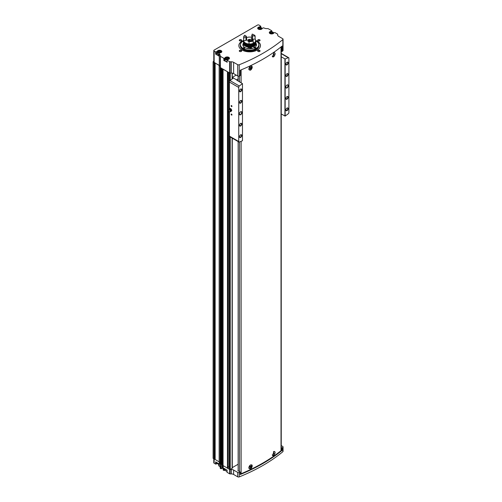 <?xml version="1.0" encoding="UTF-8"?>
<svg xmlns="http://www.w3.org/2000/svg" width="502" height="502" viewBox="0 0 502 502"><rect width="100%" height="100%" fill="white"/><g stroke="black" fill="none" stroke-linecap="round" stroke-linejoin="round"><path stroke-width="0.75" d="M274.619 451.574A2.115 1.224 120 0 0 274.575 451.549A2.115 1.224 120 0 0 273.766 451.536M273.954 455.308L272.649 455.653L273.954 451.423C275.516 451.618 275.516 452.911 273.954 455.308A2.403 1.387 -60 0 1 272.592 455.615M248.816 467.682A2.115 1.224 120 0 0 249.256 468.617A2.115 1.224 120 0 0 249.299 468.636M251.414 464.977A2.115 1.224 120 0 0 251.37 464.952A2.115 1.224 120 0 0 250.598 464.921M251.772 464.858A2.403 1.387 -60 0 1 252.017 466.948A2.403 1.387 -60 0 1 250.285 468.975L248.816 467.726L250.285 465.09L251.841 464.896L250.285 468.975M240.295 473.85A1.199 0.69 0 0 0 241.117 473.725A175.323 101.222 0 0 0 281.02 450.689A1.199 0.69 0 0 0 281.245 450.281L281.245 46.768M250.285 70.236L248.816 68.987L250.285 66.352L251.841 66.157L250.285 70.236A2.403 1.387 -60 0 0 252.017 68.209A2.403 1.387 -60 0 0 251.772 66.12M273.954 52.685C275.516 52.879 275.516 54.172 273.954 56.569L272.649 56.914L273.954 52.685M274.619 52.835A2.115 1.224 120 0 0 274.575 52.81A2.115 1.224 120 0 0 273.766 52.798M273.954 56.569A2.403 1.387 -60 0 1 272.592 56.877M248.816 68.943A2.115 1.224 120 0 0 249.256 69.878A2.115 1.224 120 0 0 249.299 69.897M251.414 66.239A2.115 1.224 120 0 0 251.37 66.214A2.115 1.224 120 0 0 250.598 66.182M240.238 472.081L240.213 474.541A175.323 101.222 0 0 0 282.149 450.332L281.848 447.891L281.245 447.546M281.848 447.891L282.149 447.878A175.323 101.222 0 0 0 282.839 447.313A1.199 0.69 0 0 0 283.053 446.918A1.199 0.69 0 0 0 282.701 446.429L281.245 445.588M232.288 467.613L238.143 464.237M229.144 469.138L229.427 469.433A0.602 0.345 0 0 0 230.274 469.433L232.112 468.372A0.602 0.345 0 0 0 232.288 468.121L232.288 138.188M230.054 469.514A0.602 0.345 0 0 0 230.098 469.514L231.353 469.514A3.2 1.851 0 0 1 233.618 470.054L237.697 472.407A1.199 0.69 0 0 0 239.234 472.489A175.323 101.222 0 0 0 240.213 472.093L237.917 470.575M223.202 469.922L223.848 470.462L223.848 468.272L227.073 470.136L227.073 472.326L229.678 473.825A0.602 0.345 0 0 0 230.098 473.926L231.353 473.926A3.2 1.851 0 0 1 233.618 474.465L237.697 476.818A1.199 0.69 0 0 0 239.234 476.9A175.323 101.222 0 0 0 282.839 451.725A1.199 0.69 0 0 0 283.053 451.329L283.053 446.918M225.16 469.759A2.303 1.33 0 0 0 224.927 470.098A0.602 0.345 0 0 1 224.77 470.261L223.848 470.462M213.789 458.772L213.789 462.731A1.199 0.69 0 0 0 214.141 463.221L215.64 464.086L215.64 461.896L218.866 463.76L218.753 465.787L219.286 466.195A3.2 1.851 0 0 1 220.227 467.5L220.227 468.228A0.602 0.345 0 0 0 220.403 468.473L221.219 468.78L222.493 468.209L223.139 468.579M217.517 463.057A2.303 1.33 0 0 0 217.284 463.396A0.602 0.345 0 0 1 217.128 463.559L215.64 464.086M255.662 40.417A10.806 6.237 180 0 1 257.306 41.195A10.806 6.237 180 0 1 260.469 45.607A10.806 6.237 180 0 1 249.663 51.85A10.806 6.237 180 0 1 238.858 45.607A10.806 6.237 180 0 1 243.658 40.417M241.311 50.432A1.199 0.69 180 0 1 241.311 51.411A1.199 0.69 180 0 1 239.617 51.411A1.199 0.69 180 0 1 239.617 50.432A1.199 0.69 180 0 1 241.311 50.432M241.311 39.809A1.199 0.69 180 0 1 241.311 40.787A1.199 0.69 180 0 1 239.617 40.787A1.199 0.69 180 0 1 239.617 39.809A1.199 0.69 180 0 1 241.311 39.809M259.71 39.809A1.199 0.69 180 0 1 259.71 40.787A1.199 0.69 180 0 1 258.015 40.787A1.199 0.69 180 0 1 258.015 39.809A1.199 0.69 180 0 1 259.71 39.809M259.71 50.432A1.199 0.69 180 0 1 259.71 51.411A1.199 0.69 180 0 1 258.015 51.411A1.199 0.69 180 0 1 258.015 50.432A1.199 0.69 180 0 1 259.71 50.432M260.645 27.441L260.645 26.292L259.729 26.826A0.602 0.345 0 0 1 259.446 26.913A2.303 1.33 0 0 0 257.695 28.206A2.303 1.33 0 0 0 259.716 29.524A2.303 1.33 0 0 0 262.232 28.52A0.602 0.345 0 0 1 262.389 28.357L263.305 27.83L264.29 28.074A3.2 1.851 0 0 0 266.556 28.614L267.811 28.614A0.602 0.345 0 0 1 268.237 28.714L271.682 30.704L271.331 31.237A0.602 0.345 0 0 1 271.049 31.325A2.303 1.33 0 0 0 269.298 32.617A2.303 1.33 0 0 0 271.325 33.935A2.303 1.33 0 0 0 273.835 32.931A0.602 0.345 0 0 1 273.992 32.768L274.914 32.567L277.506 34.067A0.621 0.358 0 0 1 277.688 34.318L277.688 35.04A3.2 1.851 0 0 0 278.623 36.345L282.701 38.698A1.199 0.69 0 0 1 283.053 39.187L283.053 50.464A1.199 0.69 0 0 1 282.839 50.859A175.323 101.222 0 0 1 282.149 51.43L281.245 51.097M260.645 26.292L259.145 25.1A1.199 0.69 0 0 0 257.444 25.1L214.141 50.1A1.199 0.69 0 0 0 213.789 50.595A1.199 0.69 0 0 0 214.141 51.085L215.64 51.951L217.128 51.417A0.602 0.345 0 0 0 217.284 51.254A2.303 1.33 0 0 1 219.794 50.256A2.303 1.33 0 0 1 221.821 51.574A2.303 1.33 0 0 1 220.064 52.867A0.602 0.345 0 0 0 219.788 52.955L218.753 53.651L219.286 54.053L219.286 65.329L215.126 63.07L219.148 65.411A3.2 1.851 0 0 1 220.083 66.722L220.083 67.588L229.671 72.959A0.621 0.358 0 0 0 230.104 73.06L231.353 73.06A3.2 1.851 0 0 1 233.618 73.606L237.697 75.959A1.199 0.69 0 0 0 239.234 76.034A175.323 101.222 0 0 0 240.213 75.639L240.238 70.236M227.073 62.047L223.848 60.51L223.848 58.32L220.403 56.331A0.602 0.345 0 0 1 220.227 56.086L220.227 55.364A3.2 1.851 0 0 0 219.286 54.053M223.848 58.32L224.77 58.119A0.602 0.345 0 0 0 224.927 57.956A2.303 1.33 0 0 1 227.437 56.952A2.303 1.33 0 0 1 229.464 58.276A2.303 1.33 0 0 1 227.707 59.562A0.602 0.345 0 0 0 227.431 59.656L227.073 60.184L229.671 61.683A0.621 0.358 0 0 0 230.104 61.784L231.353 61.784L231.353 73.06M283.053 39.187A1.199 0.69 0 0 1 282.839 39.589A175.323 101.222 0 0 1 239.234 64.758A1.199 0.69 0 0 1 237.697 64.683L233.618 62.33A3.2 1.851 0 0 0 231.353 61.784M217.517 53.105A2.303 1.33 0 0 0 217.284 53.444A0.602 0.345 0 0 1 217.128 53.607L215.64 54.141L218.866 56.004L218.866 53.814M213.789 50.595L213.789 61.871A1.199 0.69 0 0 0 214.141 62.361L215.258 63.001M220.227 56.086L220.227 67.362A0.602 0.345 0 0 0 220.403 67.607L221.326 68.14M260.256 44.659A10.806 6.237 180 0 1 260.274 44.722A10.806 6.237 180 0 1 260.469 45.757M238.858 45.757A10.806 6.237 180 0 1 239.052 44.722A10.806 6.237 180 0 1 239.071 44.659M222.806 465.442L229.094 469.075M213.105 458.288A1.6 0.922 0 0 0 213.105 458.32A1.6 0.922 0 0 0 213.105 458.351L215.126 459.38M220.083 67.588L220.083 464.036L221.501 464.432M220.083 463.17A3.2 1.851 0 0 0 219.148 461.865L219.148 65.411M215.151 459.487L219.148 461.865M240.213 75.639L240.213 70.249A175.323 101.222 0 0 0 282.149 46.033L282.149 51.43M213.789 61.257L213.168 61.614A1.6 0.922 0 0 0 213.105 61.871A1.6 0.922 0 0 0 213.105 61.897L214.191 62.386M222.806 68.994L227.701 71.824M220.227 66.641A3.2 1.851 0 0 0 219.286 65.329M229.169 72.671L229.427 72.978A0.602 0.345 0 0 0 230.054 73.06M223.057 465.756L223.057 69.301M220.792 464.45L220.792 67.996M215.126 458.79L214.191 458.834M222.493 468.209L222.493 463.955A0.998 0.577 0 0 1 222.267 463.773A0.998 0.577 0 0 1 222.185 463.541A0.64 0.37 0 0 0 221.526 463.17M222.474 68.805L222.781 464.124M227.895 467.406L228.146 111.726M228.994 466.942A0.602 0.345 0 0 0 228.146 467.098M229.019 467.726L229.019 111.996L229.094 467.77M222.267 463.773L221.526 464.187M258.097 51.455A0.985 0.571 180 0 1 257.877 51.097A0.985 0.571 180 0 1 258.486 50.57A0.985 0.571 180 0 1 259.559 50.696A0.985 0.571 180 0 1 259.848 51.097A0.985 0.571 180 0 1 259.628 51.455M258.097 40.831A0.985 0.571 180 0 1 257.877 40.474A0.985 0.571 180 0 1 258.486 39.947A0.985 0.571 180 0 1 259.559 40.072A0.985 0.571 180 0 1 259.848 40.474A0.985 0.571 180 0 1 259.628 40.831M239.699 40.831A0.985 0.571 180 0 1 239.479 40.474A0.985 0.571 180 0 1 240.088 39.947A0.985 0.571 180 0 1 241.161 40.072A0.985 0.571 180 0 1 241.449 40.474A0.985 0.571 180 0 1 241.23 40.831M239.699 51.455A0.985 0.571 180 0 1 239.479 51.097A0.985 0.571 180 0 1 240.088 50.57A0.985 0.571 180 0 1 241.161 50.696A0.985 0.571 180 0 1 241.449 51.097A0.985 0.571 180 0 1 241.23 51.455M256.026 45.356A6.802 3.928 180 0 1 256.252 45.77M243.075 45.77A6.802 3.928 180 0 1 243.301 45.362M256.026 43.398A6.802 3.928 180 0 1 256.466 44.791A6.802 3.928 180 0 1 249.663 48.719A6.802 3.928 180 0 1 242.861 44.791A6.802 3.928 180 0 1 243.301 43.398M255.669 40.794A9.161 5.29 180 0 1 256.145 41.051A9.161 5.29 180 0 1 258.662 43.787A9.161 5.29 180 0 1 249.663 50.081A9.161 5.29 180 0 1 240.665 43.787A9.161 5.29 180 0 1 243.658 40.794M255.888 47.734A0.803 0.464 180 0 1 256.127 48.06A0.803 0.464 180 0 1 255.323 48.525A0.803 0.464 180 0 1 254.527 48.06A0.803 0.464 180 0 1 255.016 47.634A0.803 0.464 180 0 1 255.888 47.734M244.568 47.734A0.803 0.464 180 0 1 244.8 48.06A0.803 0.464 180 0 1 244.003 48.525A0.803 0.464 180 0 1 243.2 48.06A0.803 0.464 180 0 1 243.696 47.634A0.803 0.464 180 0 1 244.568 47.734M243.683 41.948A0.803 0.464 180 0 1 243.2 41.522A0.803 0.464 180 0 1 243.658 41.108M255.669 41.108A0.803 0.464 180 0 1 255.888 41.195A0.803 0.464 180 0 1 256.127 41.522A0.803 0.464 180 0 1 255.643 41.948M258.681 43.85A9.205 5.315 180 0 1 258.706 43.912A9.205 5.315 180 0 1 258.869 44.923A9.205 5.315 180 0 1 249.663 50.238A9.205 5.315 180 0 1 240.458 44.923A9.205 5.315 180 0 1 240.621 43.912A9.205 5.315 180 0 1 240.646 43.85M255.669 40.612A10.768 6.212 180 0 1 257.275 41.377A10.768 6.212 180 0 1 260.231 44.596A10.768 6.212 180 0 1 260.325 46.636M239.002 46.636A10.768 6.212 180 0 1 239.096 44.596A10.768 6.212 180 0 1 243.658 40.612M223.848 60.51L224.413 60.51L224.413 58.32M225.16 59.807A2.303 1.33 0 0 0 224.927 60.146A0.602 0.345 0 0 1 224.77 60.309L224.413 60.51M225.837 57.83A2.002 1.155 0 0 0 225.16 58.696L225.16 60.466A2.002 1.155 0 0 0 225.743 61.282A2.002 1.155 0 0 0 226.96 61.614M218.866 55.678L218.866 56.004M218.194 51.135A2.002 1.155 0 0 0 217.517 52.001L217.517 53.764A2.002 1.155 0 0 0 218.106 54.58A2.002 1.155 0 0 0 218.753 54.831M226.86 59.148L226.044 58.678L226.346 58.031L227.462 57.855L228.278 58.332L227.977 58.972L226.86 59.148M271.3 33.49L270.484 33.019L270.785 32.373L271.896 32.203L272.718 32.674L272.417 33.32L271.3 33.49M219.217 52.446L218.401 51.976L218.703 51.329L219.82 51.16L220.635 51.631L220.334 52.271L219.217 52.446M259.697 29.078L258.881 28.608L259.176 27.961L260.293 27.792L261.109 28.263L260.814 28.903L259.697 29.078M227.757 59.01L227.462 57.855M226.346 58.847L226.346 58.031M227.462 58.841L226.565 58.979M260.588 28.94L260.293 27.792M259.176 28.777L259.176 27.961M260.293 28.771L259.402 28.909M220.114 52.308L219.82 51.16M218.703 52.145L218.703 51.329M219.82 52.139L218.928 52.277M272.191 33.352L271.896 32.203M270.785 33.188L270.785 32.373M271.896 33.182L271.005 33.32M281.848 450.344L281.245 449.999M250.398 69.822A2.115 1.224 -60 0 1 249.343 69.929A2.115 1.224 -60 0 1 249.343 67.481A2.115 1.224 -60 0 1 251.458 66.264A2.115 1.224 -60 0 1 251.784 67.958A2.115 1.224 -60 0 1 250.398 69.822M250.398 67.532L249.977 68.623L250.824 68.134L250.824 67.569L250.398 67.532M273.383 53.118A2.115 1.224 -60 0 1 274.669 52.861A2.115 1.224 -60 0 1 274.989 54.555A2.115 1.224 -60 0 1 273.609 56.425A2.115 1.224 -60 0 1 272.555 56.525A2.115 1.224 -60 0 1 272.209 56.117M273.609 54.128L273.182 55.22L274.036 54.731L274.036 54.166L273.609 54.128M250.398 468.561A2.115 1.224 -60 0 1 249.343 468.667A2.115 1.224 -60 0 1 249.343 466.22A2.115 1.224 -60 0 1 251.458 465.003A2.115 1.224 -60 0 1 251.784 466.697A2.115 1.224 -60 0 1 250.398 468.561M250.398 466.27L249.977 467.362L250.824 466.873L250.824 466.308L250.398 466.27M273.383 451.856A2.115 1.224 -60 0 1 274.669 451.599A2.115 1.224 -60 0 1 274.989 453.293A2.115 1.224 -60 0 1 273.609 455.163A2.115 1.224 -60 0 1 272.555 455.264A2.115 1.224 -60 0 1 272.209 454.856M273.609 452.867L273.182 453.959L274.036 453.469L274.036 452.904L273.609 452.867M249.977 68.209L250.285 67.67M250.285 67.82L250.824 68.134M249.977 68.416L250.398 68.661M273.182 453.551L273.496 453.011M273.496 453.162L274.036 453.469M273.182 453.752L273.609 454.003M249.977 466.948L250.285 466.408M250.285 466.559L250.824 466.873M249.977 467.155L250.398 467.4M273.182 54.812L273.496 54.272M273.496 54.423L274.036 54.731M273.182 55.013L273.609 55.258M236.693 79.931L236.925 80.276L236.925 79.598A0.803 0.464 0 0 0 236.693 79.925A0.803 0.464 0 0 0 236.693 79.931L233.279 77.961A0.602 0.345 0 0 0 233.104 77.722L232.652 77.459A0.602 0.345 0 0 1 232.482 77.264L236.216 75.105M238.87 141.984A1.199 0.69 120 0 0 239.335 141.991A213.752 123.41 120 0 0 242.472 140.736L242.472 83.633A213.752 123.41 120 0 0 239.335 85.999A1.199 0.69 120 0 0 238.739 86.821L238.739 141.859A1.199 0.69 120 0 0 238.87 141.984L229.533 136.594A1.199 0.69 -60 0 1 229.427 136.506L229.427 111.946M229.427 72.978L229.427 81.362A1.199 0.69 -60 0 1 229.998 80.609A213.752 123.41 -60 0 1 233.104 78.262L233.104 77.722M231.547 114.079L231.547 114.079A0.602 0.345 60 0 1 231.547 115.058A0.602 0.345 60 0 1 231.547 114.079M231.547 105.583L231.547 105.583A0.602 0.345 60 0 1 231.547 106.562A0.602 0.345 60 0 1 231.547 105.583M240.609 114.732A1.801 1.042 -60 0 1 239.335 113.998A1.801 1.042 -60 0 1 240.609 111.795A1.801 1.042 -60 0 1 241.882 112.53A1.801 1.042 -60 0 1 240.609 114.732M240.609 103.13A1.6 0.922 -60 0 1 239.473 102.477A1.6 0.922 -60 0 1 240.609 100.519A1.6 0.922 -60 0 1 241.738 101.172A1.6 0.922 -60 0 1 240.609 103.13M240.609 126.008A1.6 0.922 -60 0 1 239.473 125.356A1.6 0.922 -60 0 1 240.609 123.398A1.6 0.922 -60 0 1 241.738 124.05A1.6 0.922 -60 0 1 240.609 126.008M240.609 137.448A1.6 0.922 -60 0 1 239.473 136.795A1.6 0.922 -60 0 1 240.609 134.837A1.6 0.922 -60 0 1 241.738 135.49A1.6 0.922 -60 0 1 240.609 137.448M240.609 91.69A1.6 0.922 -60 0 1 239.473 91.038A1.6 0.922 -60 0 1 240.609 89.08A1.6 0.922 -60 0 1 241.738 89.732A1.6 0.922 -60 0 1 240.609 91.69M238.739 141.859L238.739 86.821M287.025 87.932A1.801 1.042 -60 0 1 285.751 87.197A1.801 1.042 -60 0 1 287.025 84.995A1.801 1.042 -60 0 1 288.299 85.729A1.801 1.042 -60 0 1 287.025 87.932M287.025 76.329A1.6 0.922 -60 0 1 285.895 75.676A1.6 0.922 -60 0 1 287.025 73.719A1.6 0.922 -60 0 1 288.161 74.371A1.6 0.922 -60 0 1 287.025 76.329M287.025 99.208A1.6 0.922 -60 0 1 285.895 98.555A1.6 0.922 -60 0 1 287.025 96.597A1.6 0.922 -60 0 1 288.161 97.25A1.6 0.922 -60 0 1 287.025 99.208M287.025 110.647A1.6 0.922 -60 0 1 285.895 109.994A1.6 0.922 -60 0 1 287.025 108.037A1.6 0.922 -60 0 1 288.161 108.689A1.6 0.922 -60 0 1 287.025 110.647M287.025 64.89A1.6 0.922 -60 0 1 285.895 64.237A1.6 0.922 -60 0 1 287.025 62.279A1.6 0.922 -60 0 1 288.161 62.932A1.6 0.922 -60 0 1 287.025 64.89M281.245 113.985L285.155 116.094A213.752 123.41 120 0 0 288.292 113.728A1.199 0.69 120 0 0 288.895 112.906L288.895 57.868A1.199 0.69 120 0 0 288.757 57.736A1.199 0.69 120 0 0 288.292 57.73A213.752 123.41 120 0 0 285.155 58.991L281.245 56.839M285.155 116.094L285.155 58.991M236.925 79.598L238.143 78.896M232.482 78.726L232.482 77.264M229.427 469.433L229.427 136.124L238.513 141.369M236.925 80.276L242.472 83.633M284.929 116.113L284.929 58.972M240.508 89.143A1.33 0.766 -60 0 1 241.079 89.124A1.33 0.766 -60 0 1 241.286 90.191A1.33 0.766 -60 0 1 240.414 91.358A1.33 0.766 -60 0 1 239.749 91.427A1.33 0.766 -60 0 1 239.479 90.918M240.508 134.9A1.33 0.766 -60 0 1 241.079 134.881A1.33 0.766 -60 0 1 241.286 135.948A1.33 0.766 -60 0 1 240.414 137.115A1.33 0.766 -60 0 1 239.749 137.184A1.33 0.766 -60 0 1 239.479 136.676M240.508 123.461A1.33 0.766 -60 0 1 241.079 123.442A1.33 0.766 -60 0 1 241.286 124.509A1.33 0.766 -60 0 1 240.414 125.676A1.33 0.766 -60 0 1 239.749 125.745A1.33 0.766 -60 0 1 239.479 125.236M240.508 100.582A1.33 0.766 -60 0 1 241.079 100.563A1.33 0.766 -60 0 1 241.286 101.63A1.33 0.766 -60 0 1 240.414 102.797A1.33 0.766 -60 0 1 239.749 102.866A1.33 0.766 -60 0 1 239.479 102.358M286.924 62.342A1.33 0.766 -60 0 1 287.502 62.323A1.33 0.766 -60 0 1 287.702 63.39A1.33 0.766 -60 0 1 286.837 64.557A1.33 0.766 -60 0 1 286.171 64.626A1.33 0.766 -60 0 1 285.895 64.118M286.924 108.099A1.33 0.766 -60 0 1 287.502 108.081A1.33 0.766 -60 0 1 287.702 109.147A1.33 0.766 -60 0 1 286.837 110.314A1.33 0.766 -60 0 1 286.171 110.384A1.33 0.766 -60 0 1 285.895 109.875M286.924 96.66A1.33 0.766 -60 0 1 287.502 96.641A1.33 0.766 -60 0 1 287.702 97.708A1.33 0.766 -60 0 1 286.837 98.875A1.33 0.766 -60 0 1 286.171 98.944A1.33 0.766 -60 0 1 285.895 98.436M286.924 73.781A1.33 0.766 -60 0 1 287.502 73.763A1.33 0.766 -60 0 1 287.702 74.829A1.33 0.766 -60 0 1 286.837 75.997A1.33 0.766 -60 0 1 286.171 76.066A1.33 0.766 -60 0 1 285.895 75.557M286.956 85.039A1.6 0.922 -60 0 1 287.684 84.995A1.6 0.922 -60 0 1 287.928 86.275A1.6 0.922 -60 0 1 286.887 87.687A1.6 0.922 -60 0 1 286.084 87.768A1.6 0.922 -60 0 1 285.751 87.116M240.533 111.839A1.6 0.922 -60 0 1 241.267 111.795A1.6 0.922 -60 0 1 241.512 113.075A1.6 0.922 -60 0 1 240.464 114.487A1.6 0.922 -60 0 1 239.661 114.569A1.6 0.922 -60 0 1 239.335 113.91M231.974 106.273L231.591 105.608M231.974 114.77L231.591 114.105M230.048 111.35L230.675 111.651L230.907 111.275A1.399 0.809 60 0 1 230.399 111.482A1.399 0.809 60 0 1 230.223 111.438M231.246 110.835L230.907 110.133A1.399 0.809 60 0 1 230.907 111.275L231.56 110.898L230.675 111.651M230.048 109.066A1.399 0.809 60 0 1 230.907 110.133L230.675 109.361L229.533 108.702L229.188 109.141A1.399 0.809 60 0 1 230.048 109.066M228.404 110.371A0.96 0.552 60 0 1 229.063 111.319A0.96 0.552 60 0 1 228.761 112.028A0.96 0.552 60 0 1 227.927 111.431A0.96 0.552 60 0 1 227.826 110.415A0.96 0.552 60 0 1 228.404 110.371M227.826 110.415L228.372 109.693A1.324 0.766 60 0 1 228.686 109.511A1.324 0.766 60 0 1 229.169 109.637A1.324 0.766 60 0 1 229.985 110.66A1.324 0.766 60 0 1 229.966 111.739A1.324 0.766 60 0 1 229.659 111.915L228.761 112.028M229.075 109.442A1.399 0.809 60 0 1 229.125 109.267A1.399 0.809 60 0 1 229.188 109.141L228.962 109.518M230.675 109.361L231.215 109.047L231.786 110.522M229.533 108.702L230.073 108.388L231.215 109.047M255.995 45.017L256.026 43.486A6.363 3.677 180 0 1 254.301 46.002L254.301 47.665M254.018 47.809L254.018 46.165A6.363 3.677 180 0 1 247.135 46.855A6.363 3.677 180 0 1 243.301 43.486A6.363 3.677 180 0 1 243.414 42.789L243.627 42.155A6.149 3.552 180 0 1 243.671 42.03M255.656 42.03A6.149 3.552 180 0 1 255.7 42.155L255.913 42.789A6.363 3.677 180 0 1 256.026 43.486M247.737 48.562L248.214 47.677C249.87 47.175 251.169 47.395 252.111 48.349M254.018 46.165L253.868 45.425A6.149 3.552 180 0 1 246.689 45.939A6.149 3.552 180 0 1 243.627 42.155M255.7 42.155A6.149 3.552 180 0 1 254.15 45.255L254.301 46.002M253.868 45.425L253.767 45.362A6.005 3.464 180 0 1 247.273 46.008A6.005 3.464 180 0 1 243.658 42.833L243.658 42.256A6.005 3.464 180 0 1 243.715 41.779M255.612 41.779A6.005 3.464 180 0 1 255.669 42.256L255.669 42.833A6.005 3.464 180 0 1 254.05 45.199L254.15 45.255M253.767 45.362L253.767 44.791A6.005 3.464 180 0 1 247.273 45.437A6.005 3.464 180 0 1 243.658 42.256M255.669 42.256A6.005 3.464 180 0 1 254.05 44.628L254.05 45.199M253.767 44.791L253.554 44.665A5.704 3.294 180 0 1 247.486 45.305A5.704 3.294 180 0 1 243.966 42.381M255.361 42.381A5.704 3.294 180 0 1 253.836 44.502L254.05 44.628M254.815 36.376A6.005 3.464 180 0 1 255.141 36.74L255.141 39.125A6.005 3.464 180 0 1 255.669 40.543L255.669 41.296A6.005 3.464 180 0 1 254.05 43.661L253.836 44.502M253.554 43.938L253.554 44.665M246.03 37.154A3.639 2.102 180 0 1 246.388 36.389L246.218 36.163A3.84 2.221 180 0 0 245.829 36.997L246.03 40.066L246.432 40.398A3.803 2.196 0 0 0 243.69 40.9A6.005 3.464 180 0 1 243.658 40.543A6.005 3.464 180 0 0 247.273 43.724A6.005 3.464 180 0 0 253.767 43.072L253.767 43.825A6.005 3.464 180 0 1 247.273 44.477A6.005 3.464 180 0 1 243.658 41.296L243.658 40.543A6.005 3.464 180 0 1 243.658 40.511M246.388 37.637A6.005 3.464 180 0 1 251.709 37.286M255.669 40.543A6.005 3.464 180 0 1 254.05 42.908L254.05 43.661M253.767 43.072L253.184 42.739M248.71 40.053A1.588 0.916 180 0 0 248.082 40.725A1.588 0.916 180 0 0 249.048 41.628A2.002 1.155 180 0 1 247.662 40.543A2.002 1.155 180 0 1 249.908 39.394M253.184 42.413L254.05 42.908M255.141 39.125A3.803 2.196 0 0 0 252.337 39.482L252.857 35.912A3.84 2.221 180 0 0 251.797 35.297L251.709 38.478A3.639 2.102 180 0 1 252.675 39.037M252.876 40.562L252.876 40.894A3.803 2.196 0 0 0 253.184 40.963L253.184 43.348A6.005 3.464 180 0 1 249.048 43.988L249.048 41.603A3.803 2.196 0 0 0 249.249 41.453A1.418 0.816 180 0 1 248.27 40.511A1.418 0.816 180 0 1 249.758 39.84M248.013 41.195A2.002 1.155 180 0 1 248.032 41.183L248.258 40.329L249.77 39.809M246.388 36.389L246.739 39.733A3.244 1.87 180 0 0 246.432 40.398M253.184 40.116L252.964 39.903A3.803 2.196 0 0 1 251.364 39.131A3.84 2.221 180 0 1 249.914 39.357A3.803 2.196 0 0 1 249.193 40.486L249.048 41.082A6.005 3.464 180 0 0 253.184 40.442L253.184 40.116A6.005 3.464 180 0 1 249.048 40.756L249.048 40.624M252.964 39.903A5.804 3.351 180 0 1 249.193 40.486M245.829 36.997A3.803 2.196 0 0 0 243.878 37.418L243.69 37.663A6.005 3.464 180 0 1 243.658 37.305A6.005 3.464 180 0 1 244.8 35.272L244.888 35.24A3.803 2.196 0 0 0 246.218 36.163M243.878 37.418A5.804 3.351 180 0 1 244.888 35.24M243.69 37.663L243.69 37.989A6.005 3.464 180 0 1 243.658 37.631A6.005 3.464 180 0 1 243.665 37.468M243.953 38.397A5.723 3.307 180 0 1 243.941 38.158L243.953 38.397A3.803 2.196 0 0 0 243.69 38.51L243.69 40.9M249.249 41.095L249.249 41.453A5.723 3.307 180 0 0 252.876 40.894M243.69 38.51A6.005 3.464 180 0 1 243.658 38.158A6.005 3.464 180 0 1 243.677 37.895M253.184 40.963A6.005 3.464 180 0 1 249.048 41.603M252.337 39.482A3.244 1.87 180 0 0 251.496 38.999L251.709 38.478M251.709 35.567A3.639 2.102 180 0 1 252.675 36.125M251.797 35.297A3.803 2.196 0 0 0 252.173 34.356A3.803 2.196 0 0 0 252.148 34.117A5.804 3.351 180 0 1 253.767 34.776A5.804 3.351 180 0 1 254.909 35.711A3.803 2.196 0 0 0 252.857 35.912M254.909 35.711L255.141 36.219A3.803 2.196 180 0 0 254.815 36.194L254.815 36.715A3.803 2.196 0 0 1 255.141 36.74M253.836 34.814A6.005 3.464 180 0 1 253.912 34.858A6.005 3.464 180 0 1 255.141 35.893M252.148 34.6A3.803 2.196 180 0 0 252.117 34.469L252.148 34.117M248.973 40.926L248.791 40.794A0.904 0.521 180 0 1 249.03 40.292L248.879 40.731L249.249 40.436M249.03 40.292A0.904 0.521 180 0 1 249.55 40.141M250.849 48.638L250.002 48.148L250.002 47.583L250.429 47.546A0.69 0.402 60 0 1 250.831 48.663M250.46 48.694A0.69 0.402 60 0 1 250.429 47.546M250.956 47.602A1.242 0.715 60 0 1 251.307 48.606M249.977 48.719A1.242 0.715 60 0 1 249.55 47.602A1.242 0.715 60 0 1 249.569 47.42A1.399 0.809 60 0 0 249.55 47.47A1.399 0.809 60 0 0 249.55 47.539M251.27 47.69A1.399 0.809 60 0 1 251.533 48.569M250.567 47.646L250.78 48.085A0.602 0.345 60 0 1 250.58 47.659M250.567 47.822L250.002 48.148M250.912 48.393L250.429 48.675M241.117 473.725L241.117 141.288M241.117 82.698L241.117 69.872M281.02 450.689L281.02 46.95M282.839 451.725L282.839 447.313M282.149 450.332L282.149 447.878M240.213 474.541L240.213 472.093M239.234 476.9L239.234 472.489M218.194 464.155A1.763 1.017 0 0 0 218.276 464.199A1.763 1.017 0 0 0 218.753 464.4M225.837 470.851A1.763 1.017 0 0 0 225.919 470.901A1.763 1.017 0 0 0 226.96 471.196M215.64 54.141L215.64 51.951M214.141 51.085L214.141 62.361M227.073 62.373L227.073 60.184M220.403 56.331L220.403 67.607M229.671 61.683L229.671 72.959M227.073 470.136L227.073 472.326M229.678 473.825L229.678 469.521M223.202 470.085L223.202 465.837M220.936 468.78L220.936 464.507M220.403 468.473L220.403 464.224M237.697 476.818L237.697 472.407M233.618 474.465L233.618 470.054M230.104 61.784L230.104 73.06M239.234 64.758L239.234 76.034M282.839 39.589L282.839 50.859M214.009 458.897L214.009 62.449M213.143 458.395L213.143 61.947M229.144 469.27L229.144 111.984M229.144 109.21L229.144 72.815M227.444 468.291L227.444 71.836M232.112 468.372L232.112 138.088M232.112 78.996L232.112 73.116M230.274 469.433L230.274 137.021M230.274 80.395L230.274 73.06M215.151 459.556L215.151 63.101M213.105 458.351L213.105 61.897M214.141 463.221L214.134 62.436M214.354 458.671L214.354 62.48M214.856 458.633L214.856 62.769M221.15 464.588L221.15 68.14M221.357 464.582L221.357 68.159M221.501 464.494L221.501 68.241M222.185 463.541L222.185 68.636M222.806 465.549L222.806 69.1M227.67 468.291L227.67 71.836M227.87 468.171L227.87 111.325M227.87 110.358L227.87 71.918M228.146 109.994L228.146 72.081M228.994 72.57L229.019 109.405M233.618 62.33L233.618 73.606M237.697 64.683L237.697 75.959M218.866 463.76L218.866 465.95M219.286 466.195L219.286 461.953M230.098 473.926L230.098 469.514M231.353 473.926L231.353 469.514M221.219 468.78L221.219 464.607M222.21 468.209L222.21 463.792M258.869 44.923L258.869 45.676A9.205 5.315 180 0 1 249.663 50.991A9.205 5.315 180 0 1 240.458 45.676L240.458 44.923M258.869 44.91A9.325 5.384 180 0 1 249.663 51.154A9.325 5.384 180 0 1 240.458 44.91M224.77 60.309L224.77 58.119M224.927 60.146L224.927 57.956M271.682 31.789L271.682 31.03M271.331 31.795L271.331 31.237M271.049 31.833L271.049 31.325M224.413 468.598L224.413 470.462M224.77 468.799L224.77 470.261M224.927 468.893L224.927 470.098M216.205 54.141L216.205 51.951M217.128 53.607L217.128 51.417M217.284 53.444L217.284 51.254M259.729 27.384L259.729 26.826M259.446 27.422L259.446 26.913M216.205 462.223L216.205 464.086M217.128 462.756L217.128 463.559M217.284 462.844L217.284 463.396M229.094 58.991A2.002 1.155 0 0 0 229.163 58.696L228.485 57.749C226.12 57.391 225.009 57.711 225.16 58.696A2.002 1.155 0 0 0 225.743 59.512A2.002 1.155 0 0 0 227.086 59.851M229.163 58.929L229.163 58.696A2.002 1.155 0 0 0 228.485 57.83M225.919 59.223A1.763 1.017 0 0 0 228.862 58.765A1.763 1.017 0 0 0 226.703 57.523A1.763 1.017 0 0 0 225.919 59.223M273.534 33.339A2.002 1.155 0 0 0 273.603 33.044A2.002 1.155 0 0 0 272.925 32.178M270.277 32.178A2.002 1.155 0 0 0 269.599 33.044A2.002 1.155 0 0 0 269.662 33.339M270.352 33.565A1.763 1.017 0 0 0 273.301 33.107A1.763 1.017 0 0 0 271.143 31.864A1.763 1.017 0 0 0 270.352 33.565M226.96 471.24L225.793 470.914L225.16 469.985A2.002 1.155 0 0 0 225.743 470.807A2.002 1.155 0 0 0 226.96 471.14M221.457 52.29A2.002 1.155 0 0 0 221.52 52.001L220.849 51.047C218.477 50.696 217.366 51.009 217.517 52.001A2.002 1.155 0 0 0 218.106 52.817A2.002 1.155 0 0 0 219.443 53.156M221.52 52.227L221.52 52.001A2.002 1.155 0 0 0 220.842 51.135M218.276 52.522A1.763 1.017 0 0 0 221.219 52.064A1.763 1.017 0 0 0 219.06 50.821A1.763 1.017 0 0 0 218.276 52.522M261.931 28.921A2.002 1.155 0 0 0 261.994 28.633A2.002 1.155 0 0 0 261.322 27.761M258.668 27.761A2.002 1.155 0 0 0 257.99 28.633A2.002 1.155 0 0 0 258.059 28.921M258.75 29.154A1.763 1.017 0 0 0 261.699 28.696A1.763 1.017 0 0 0 259.54 27.453A1.763 1.017 0 0 0 258.75 29.154M218.753 464.45L217.517 463.29A2.002 1.155 0 0 0 218.106 464.105A2.002 1.155 0 0 0 218.753 464.356M281.848 46.284L281.848 51.442M238.199 470.738L238.199 141.595M238.199 81.017L238.199 76.135M239.567 471.529L239.567 141.903M239.567 81.801L239.567 75.902M229.427 108.834L229.427 82.064L238.513 87.31M232.652 78.594L232.652 77.459M288.292 57.73L281.245 53.664M239.335 85.999L229.998 80.609M228.931 109.53A1.148 0.659 60 0 1 229.125 109.455A1.148 0.659 60 0 1 229.546 109.561A1.148 0.659 60 0 1 230.255 110.446A1.148 0.659 60 0 1 230.236 111.388A1.148 0.659 60 0 1 230.073 111.513M229.056 109.467A1.18 0.678 60 0 1 229.778 109.405A1.18 0.678 60 0 1 230.581 110.578A1.18 0.678 60 0 1 230.198 111.438L230.399 111.482M246.03 40.066A3.639 2.102 180 0 1 246.388 39.3M213.105 458.32L213.105 61.871M215.126 459.525L215.126 63.07M221.526 464.463L221.526 68.253M222.781 465.498L222.781 69.044M227.895 468.14L227.895 111.369M227.895 110.327L227.895 71.93M228.994 467.695L228.994 111.996M229.094 469.201L229.094 111.984M229.094 109.279L229.094 72.752M232.288 78.864L232.288 73.141M223.139 470.004L223.139 465.806M226.96 62.21L226.96 60.02M271.802 31.789L271.802 30.867M226.96 470.067L226.96 472.162M218.753 55.841L218.753 53.651M260.764 27.466L260.764 26.129M218.753 463.691L218.753 465.787M273.603 33.276L272.925 32.09C270.559 31.739 269.448 32.053 269.599 33.044L269.599 33.276M225.16 469.985L225.16 469.025M261.994 28.859L261.322 27.679C258.95 27.328 257.846 27.641 257.99 28.633L257.99 28.859M240.295 70.211L240.295 75.545M240.295 474.446L240.295 471.999M238.143 470.707L238.143 141.564M238.143 80.979L238.143 76.122M229.37 136.306L229.37 111.952M229.37 108.903L229.37 81.757M288.757 57.736L281.245 53.4M228.322 111.419L228.134 111.093M229.125 109.455L228.686 109.511M230.236 111.388L229.966 111.739M243.301 43.486L243.301 46.184M256.026 45.494L256.026 46.184M243.658 37.305L243.658 37.631M243.658 38.158L243.658 40.543"/></g></svg>

